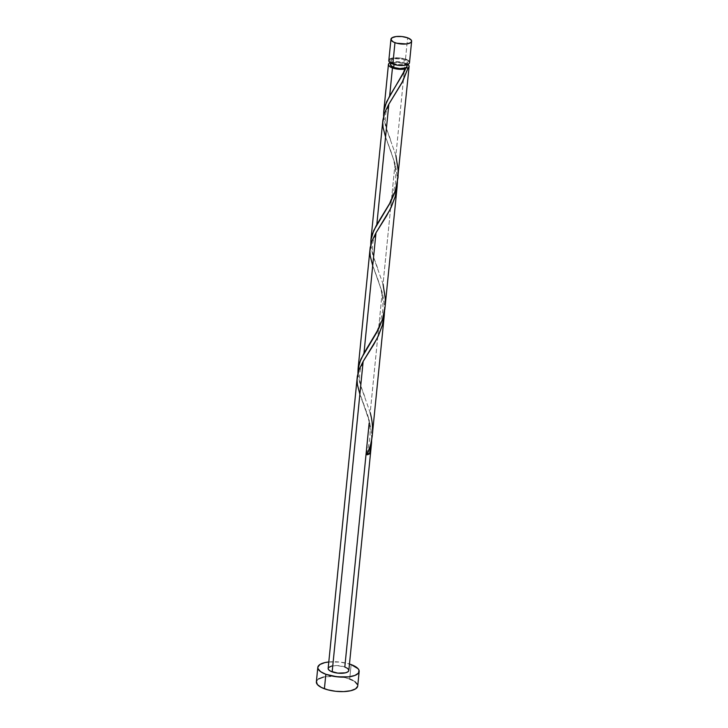 <?xml version="1.0" encoding="UTF-8"?>
<svg xmlns="http://www.w3.org/2000/svg" width="728" height="728" viewBox="0 0 728 728"><rect width="100%" height="100%" fill="white"/><g stroke="black" fill="none" stroke-linecap="round" stroke-linejoin="round"><path stroke-width="0.55" stroke-dasharray="3.64 2.73" d="M409.5 62.672A10.392 3.74 5.7 0 0 405.478 59.214L407.616 37.82L405.478 59.214L399.863 57.949L392.356 58.222M407.043 66.321A8.308 2.994 5.7 0 0 403.831 63.554L404.213 59.696A8.308 2.994 -174.3 0 1 407.425 62.462A8.308 2.994 -174.3 0 1 402.675 64.665A8.308 2.994 -174.3 0 1 394.103 63.582L394.012 64.455L394.103 63.582L391.309 61.916L390.9 60.715L392.601 59.232L395.04 58.677L402.839 59.268L405.396 60.206L407.371 61.971L406.57 63.618L403.276 64.601L398.589 64.592L394.103 63.582A8.308 2.994 -174.3 0 1 390.881 60.815A8.308 2.994 -174.3 0 1 395.641 58.613A8.308 2.994 -174.3 0 1 404.213 59.696L403.831 63.554L396.132 62.417L391.355 63.518M357.73 685.967A20.784 7.48 5.7 0 0 349.686 679.051L351.133 664.582L349.686 679.051A20.784 7.48 5.7 0 0 328.255 676.339A20.784 7.48 5.7 0 0 316.371 681.845M372.299 435.353L372.19 423.25L370.197 412.676L382.218 292.256L384.066 301.638L384.557 311.175M348.83 670.47A10.392 3.74 5.7 0 0 344.808 667.012L369.378 420.875L371.544 433.187L371.635 441.514M397.952 178.324L397.888 166.157L395.877 155.437L405.096 63.072A10.392 3.74 -174.3 0 1 407.807 64.455M385.112 306.943L385.048 294.776L383.037 284.056L395.058 163.636L396.906 173.018L397.388 182.555M390.126 62.69A10.392 3.74 -174.3 0 1 405.096 63.072L395.877 155.437L385.558 126.308L383.574 115.825M382.828 120.702L383.083 127.418L384.384 133.288L395.058 163.636L383.037 284.056L372.727 254.927L370.743 244.444M369.988 249.322L370.243 256.038L371.544 261.907L382.218 292.256L370.197 412.676L359.887 383.547L357.903 373.064M331.695 666.011L337.173 665.592L344.808 667.012A10.392 3.74 5.7 0 0 334.097 665.656A10.392 3.74 5.7 0 0 328.155 668.404M357.148 377.941L357.193 382.955L358.376 389.334L367.858 415.67L369.378 420.875L369.151 423.186M406.979 65.829L403.831 63.554A8.308 2.994 5.7 0 0 395.259 62.472A8.308 2.994 5.7 0 0 390.499 64.674M390.517 64.574L390.563 65.174M389.507 63.027L393.621 61.789L399.481 61.807L405.096 63.072L408.308 64.865M328.792 661.961A20.784 7.48 -174.3 0 1 349.476 664.018L339.903 662.061L328.191 662.025M328.228 669.023L328.501 667.585M348.748 669.851L348.812 670.588M357.694 686.213L357.566 684.73M355 681.726L352.643 680.316M349.686 679.051L342.46 677.122L334.407 676.221L323.45 677.067M318.509 678.96L317.071 680.207M389.889 59.168L389.171 59.787M388.834 60.488L388.898 61.234M409.482 62.79L409.418 62.053M408.135 60.551L406.952 59.851M405.478 59.214A10.392 3.74 5.7 0 0 394.758 57.858A10.392 3.74 5.7 0 0 388.816 60.606M367.54 453.608A2.075 0.746 -174.3 0 0 366.43 454.026A2.075 0.746 -174.3 0 0 367.03 454.782L366.466 453.972L368.086 453.589M371.717 439.657L371.535 433.178L369.378 420.875L359.878 394.239M384.557 311.038L384.375 304.559L382.218 292.256L372.718 265.62M397.397 182.419L397.215 175.939L395.058 163.636L385.558 137.001M383.592 116.089L385.585 126.381L395.877 155.437M370.752 244.708L372.745 255L383.037 284.056M357.912 373.327L359.905 383.62L370.197 412.676M407.207 64.701L407.425 62.462M390.663 63.045L390.881 60.815M362.371 400.928L367.822 417.007C371.28 427.463 370.807 439.821 366.393 454.09M369.369 351.56C365.547 356.866 362.544 362.881 360.351 369.615C357.903 381.945 361.843 387.897 364.846 396.924M375.211 272.308C377.777 279.306 384.657 294.685 382.528 311.866C376.949 338.839 369.506 342.206 367.758 347.129M382.209 222.941C378.387 228.246 375.375 234.261 373.191 240.995C370.743 253.326 374.683 259.277 377.677 268.304M388.051 143.689C390.618 150.687 397.497 166.066 395.368 183.247C389.78 210.219 382.346 213.586 380.598 218.509M395.049 94.322C391.227 99.627 388.215 105.642 386.022 112.376C383.583 124.706 387.524 130.658 390.517 139.685M404.914 68.232C399.044 82.61 395.495 86.177 393.439 89.89"/><path stroke-width="1.09" d="M389.171 59.787L389.353 61.989L392.838 64.064A10.392 3.74 5.7 0 0 403.558 65.42A10.392 3.74 5.7 0 0 409.5 62.672L411.629 41.278A10.392 3.74 -174.3 0 1 405.687 44.026A10.392 3.74 -174.3 0 1 394.967 42.67L392.838 64.064L398.453 65.329L404.304 65.347L408.426 64.119L409.482 62.79M390.954 39.212L388.816 60.606A10.392 3.74 5.7 0 0 392.838 64.064L394.967 42.67A10.392 3.74 -174.3 0 1 390.954 39.212A10.392 3.74 -174.3 0 1 396.897 36.464A10.392 3.74 -174.3 0 1 407.616 37.82L402.002 36.564L396.141 36.546L392.028 37.774L391.027 39.84L393.493 42.042L396.687 43.216L406.442 43.953L410.556 42.725L411.611 41.396L411.102 39.904L407.616 37.82A10.392 3.74 -174.3 0 1 411.629 41.278M392.219 63.09L390.781 64.019L390.563 65.174L393.712 67.44L394.012 64.455L393.712 67.44A8.308 2.994 5.7 0 0 405.323 67.904A8.308 2.994 5.7 0 0 407.043 66.321L407.207 64.701M317.808 667.376L316.371 681.845A20.784 7.48 5.7 0 0 324.406 688.761A20.784 7.48 5.7 0 0 345.836 691.473A20.784 7.48 5.7 0 0 357.73 685.967L359.168 671.498A20.784 7.48 -174.3 0 1 347.283 677.004A20.784 7.48 -174.3 0 1 325.853 674.292L324.406 688.761L325.853 674.292A20.784 7.48 -174.3 0 1 317.808 667.376A20.784 7.48 -174.3 0 1 328.792 661.961L324.888 662.589L319.956 664.482L317.845 667.13L317.972 668.613L320.538 671.616L325.853 674.292L337.082 676.812L348.785 676.849L354.873 675.447L358.467 673.136L359.013 670.26L358.103 668.741L351.133 664.582A20.784 7.48 -174.3 0 1 359.168 671.498M372.154 436.691L384.293 315.151L382.355 325.298L378.424 335.735L373.773 344.481L363.154 361.416L332.168 671.862A10.392 3.74 5.7 0 0 342.888 673.218A10.392 3.74 5.7 0 0 348.83 670.47L371.48 443.598L369.542 453.817A10.392 3.74 -174.3 0 1 367.03 454.782L370.634 444.626L372.154 436.691M371.635 441.505L371.48 443.598M359.878 394.239L357.393 384.584L357.066 379.679L358.895 370.143L363.154 361.416L359.041 369.769L357.33 376.294L328.155 668.404A10.392 3.74 5.7 0 0 332.168 671.862L363.154 361.416L377.277 338.111L382.382 325.198L384.557 311.038L384.211 315.934M403.758 72.691L405.541 68.923A10.392 3.74 -174.3 0 1 392.456 67.922L389.653 95.978L403.758 72.691M407.807 64.455A10.392 3.74 -174.3 0 1 409.109 66.53A10.392 3.74 -174.3 0 1 408.053 67.959L401.911 82.865L388.834 104.177L376.813 224.597L390.69 201.765L394.54 193.011L397.133 183.829L409.109 66.53M384.83 309.309L397.133 186.532L395.195 196.678L391.264 207.116L386.614 215.861L375.994 232.796L363.973 353.216L378.906 328.237L382.719 318.627L384.83 309.309M383.037 284.056L385.358 299.153L385.194 306.097L382.382 319.683L376.804 332.377L360.888 359.086L358.085 368.605L357.912 373.327L359.241 363.354L363.973 353.216L375.994 232.796L390.108 209.491L395.222 196.578L397.397 182.419L397.051 187.314M390.663 63.045L390.499 64.674A8.308 2.994 5.7 0 0 393.712 67.44L399.827 68.569L405.323 67.904L404.904 68.387L405.541 68.923L386.559 101.847L383.756 111.366L383.592 116.089L383.793 111.093L384.912 106.115L389.653 95.978L392.456 67.922A10.392 3.74 -174.3 0 1 388.434 64.464A10.392 3.74 -174.3 0 1 390.126 62.69M388.434 64.464L383.793 111.093M376.249 225.571L376.813 224.597L388.834 104.177L384.712 112.531L382.873 120.156L370.852 240.577L372.072 234.734L376.249 225.571M395.877 155.437L398.198 170.534L398.034 177.477L395.213 191.064L389.644 203.758L373.728 230.467L370.916 239.985L370.752 244.708L370.952 239.712M372.718 265.62L370.234 255.965L369.906 251.06L371.735 241.523L375.994 232.796L371.871 241.15L370.17 247.675L358.121 368.332M369.151 423.186L344.808 667.012L347.465 668.35L348.748 669.851M407.48 64.228L408.854 65.52L409.054 66.821L408.053 67.959L405.323 67.904L406.761 66.976L406.979 65.829M385.558 137.001L383.065 127.345L382.746 122.441L384.575 112.904L388.834 104.177L402.948 80.872L408.053 67.959L405.323 67.904L405.541 68.923L402.52 69.324L393.939 68.405L389.799 66.585L388.506 65.092L388.788 63.645L390.581 62.49M349.476 664.018A20.784 7.48 -174.3 0 1 351.133 664.582L349.476 664.018M348.812 670.588L347.757 671.908L345.29 672.854L337.783 673.127L330.694 671.225L328.683 669.787L328.173 668.286M328.501 667.585L331.695 666.011M317.071 680.207L316.398 681.599L317.435 684.602L321.448 687.496L327.846 689.835L335.635 691.282L343.643 691.6L350.65 690.745L355.583 688.852L357.694 686.213M357.566 684.73L355 681.726M352.643 680.316L349.686 679.051M323.45 677.067L318.509 678.96M392.356 58.222L389.889 59.168M409.418 62.053L408.135 60.551M406.952 59.851L405.478 59.214M367.376 453.626L369.542 453.817L367.03 454.782C373.1 441.132 374.156 427.09 370.197 412.676M367.54 453.608A2.075 0.746 -174.3 0 1 369.542 453.817L371.717 439.657"/></g></svg>
